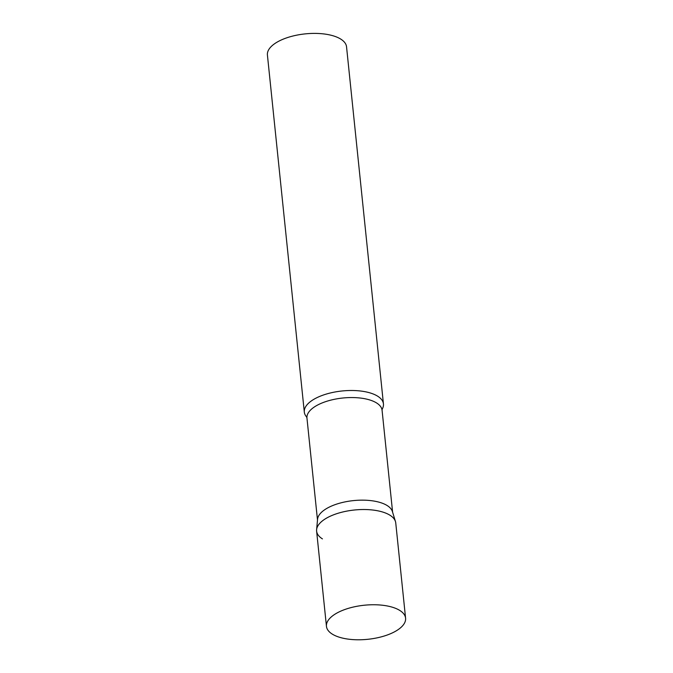 <?xml version="1.0" encoding="UTF-8"?>
<svg xmlns="http://www.w3.org/2000/svg" width="673" height="673" viewBox="0 0 673 673"><rect width="100%" height="100%" fill="white"/><g stroke="black" fill="none" stroke-linecap="round" stroke-linejoin="round"><path stroke-width="1.01" d="M405.583 618.176L395.749 522.955A39.774 17.128 174.1 0 0 335.44 514.13A39.774 17.128 174.1 0 0 316.613 531.132L326.455 626.353A39.774 17.128 174.1 0 0 386.765 635.177A39.774 17.128 174.1 0 0 405.583 618.176A39.774 17.128 174.1 0 0 345.274 609.359A39.774 17.128 174.1 0 0 326.455 626.353M316.613 529.685L317.555 519.287A37.764 16.261 -5.9 0 1 345.611 501.78A37.764 16.261 -5.9 0 1 387.143 505.532A37.764 16.261 -5.9 0 1 392.409 511.556L395.455 521.533A39.774 17.128 -5.9 0 0 389.919 515.198A39.774 17.128 -5.9 0 0 346.158 511.244A39.774 17.128 -5.9 0 0 316.613 529.685A39.774 17.128 -5.9 0 0 322.443 538.888M306.652 416.999A39.774 17.128 -5.9 0 1 304.314 412.095A39.774 17.128 -5.9 0 1 332.26 392.544A39.774 17.128 -5.9 0 1 377.612 396.17A39.774 17.128 -5.9 0 1 383.442 403.918A39.774 17.128 -5.9 0 1 382.163 409.201M304.314 412.095L267.417 55.009A39.774 17.128 -5.9 0 1 295.354 35.45A39.774 17.128 -5.9 0 1 340.715 39.076A39.774 17.128 -5.9 0 1 346.545 46.832L383.442 403.918M317.488 519.977L306.955 418.059A37.764 16.261 -5.9 0 1 333.48 399.501A37.764 16.261 -5.9 0 1 376.544 402.934A37.764 16.261 -5.9 0 1 382.079 410.303L382.18 409.159M392.611 512.22L382.079 410.303M306.955 418.059L306.627 416.966"/></g></svg>
